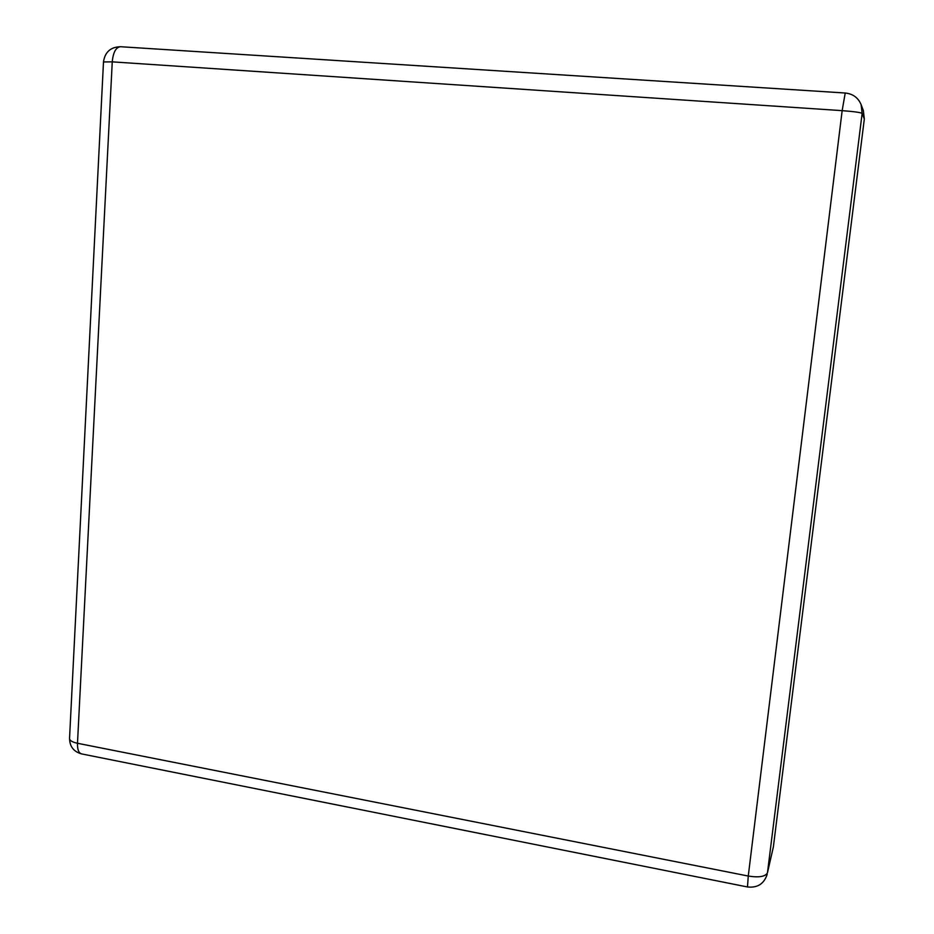 <?xml version="1.0" encoding="UTF-8"?>
<svg xmlns="http://www.w3.org/2000/svg" width="934" height="934" viewBox="0 0 934 934"><rect width="100%" height="100%" fill="white"/><g stroke="black" fill="none" stroke-linecap="round" stroke-linejoin="round"><path stroke-width="1.4" d="M773.364 846.951L864.324 118.992L862.129 113.423L767.468 872.753L773.364 846.951L767.468 872.753C765.471 876.641 759.062 877.738 748.262 876.045L842.153 110.656L112.255 61.854L77.487 743.277L748.262 876.045L747.492 886.961C757.532 888.059 764.105 883.821 767.211 874.236M861.113 104.62C858.159 97.673 852.87 93.809 845.223 93.015L842.153 110.656C853.956 111.531 860.611 112.454 862.129 113.423L861.113 104.62L863.355 110.574L864.324 118.992M103.487 61.948L112.255 61.854C113.177 52.257 115.933 47.214 120.544 46.723C110.597 47.004 104.912 52.082 103.487 61.948L69.548 738.304C69.676 746.581 73.739 751.8 81.725 753.936C78.748 753.189 77.335 749.628 77.487 743.277C72.14 742.121 69.49 740.464 69.548 738.304M845.223 93.015L120.544 46.723M81.725 753.936L747.445 886.961"/></g></svg>
